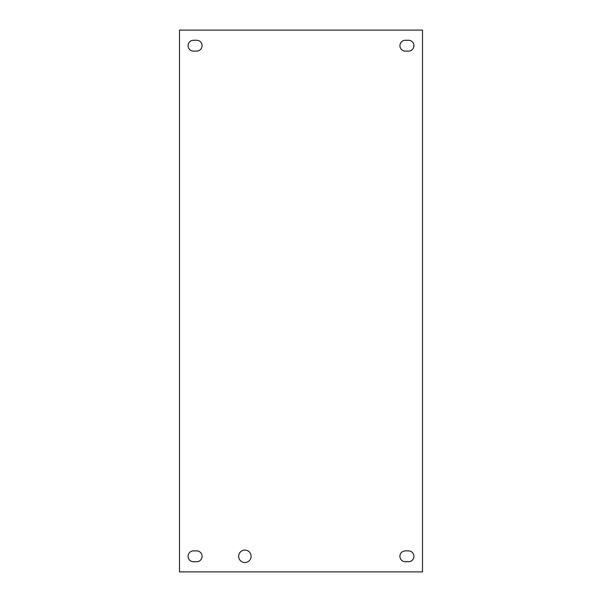 <?xml version="1.0" encoding="UTF-8"?>
<svg xmlns="http://www.w3.org/2000/svg" width="602" height="602" viewBox="0 0 602 602"><rect width="100%" height="100%" fill="white"/><g stroke="black" fill="none" stroke-linecap="round" stroke-linejoin="round"><path stroke-width="0.9" d="M251.102 556.316A6.223 6.223 0 0 1 241.763 561.704A6.223 6.223 0 0 1 241.763 550.92A6.223 6.223 0 0 1 251.102 556.316M193.513 550.883L196.651 550.883A5.426 5.426 0 0 1 202.076 556.316A5.426 5.426 0 0 1 196.651 561.741L193.513 561.741A5.426 5.426 0 0 1 188.08 556.316A5.426 5.426 0 0 1 193.513 550.883M405.349 40.259L408.487 40.259A5.426 5.426 0 0 1 413.92 45.684A5.426 5.426 0 0 1 408.487 51.117L405.349 51.117A5.426 5.426 0 0 1 399.924 45.684A5.426 5.426 0 0 1 405.349 40.259M405.349 550.883L408.487 550.883A5.426 5.426 0 0 1 413.92 556.316A5.426 5.426 0 0 1 408.487 561.741L405.349 561.741A5.426 5.426 0 0 1 399.924 556.316A5.426 5.426 0 0 1 405.349 550.883M193.513 40.259L196.651 40.259A5.426 5.426 0 0 1 202.076 45.684A5.426 5.426 0 0 1 196.651 51.117L193.513 51.117A5.426 5.426 0 0 1 188.08 45.684A5.426 5.426 0 0 1 193.513 40.259M179.494 571.9L179.494 30.1L422.506 30.1L422.506 571.9L179.494 571.9"/></g></svg>
